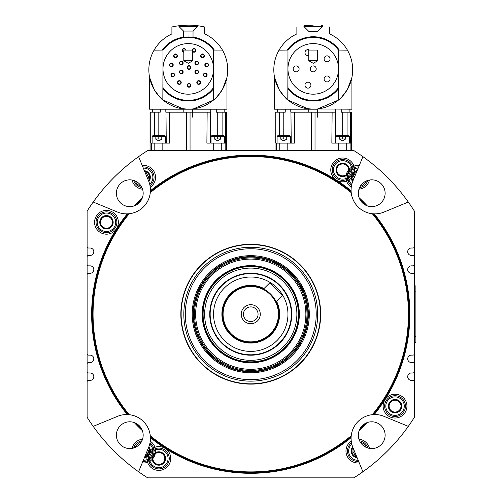 <?xml version="1.0" encoding="UTF-8"?>
<svg xmlns="http://www.w3.org/2000/svg" width="503" height="503" viewBox="0 0 503 503"><rect width="100%" height="100%" fill="white"/><g stroke="black" fill="none" stroke-linecap="round" stroke-linejoin="round"><path stroke-width="0.75" d="M213.536 50.13A31.463 31.463 0 0 0 163.01 50.13M163.01 87.641A31.463 31.463 0 0 0 213.536 87.641M183.513 37.109A32.135 32.135 0 0 0 162.23 50.067M163.01 88.748A32.135 32.135 0 0 0 213.536 88.748M179.684 25.647A74.381 74.381 0 0 1 188.273 25.15C200.269 25.785 200.269 25.785 188.273 25.15A74.381 74.381 0 0 1 204.639 26.973L204.639 33.915A39.423 39.423 0 0 1 222.414 50.067L222.464 50.149A39.423 39.423 0 0 1 226.859 77.852M226.199 80.543A39.423 39.423 0 0 1 213.85 99.783M222.414 50.067L213.536 50.067L213.536 100.047L192.737 109.201L183.809 109.201L183.809 112.182L192.737 112.182L192.737 109.201L226.954 109.201L226.954 77.405L222.464 89.408C217.68 96.104 214.762 99.607 213.7 99.908L213.536 100.047A39.423 39.423 0 0 1 150.347 80.543M165.349 101.845L163.01 100.04L163.01 50.067L162.846 99.908L183.809 109.201L149.592 109.201L149.592 77.405L150.781 81.97L154.081 89.408L149.592 77.405A39.423 39.423 0 0 1 171.907 33.915L171.907 26.973A74.381 74.381 0 0 1 178.974 25.735L178.974 26.527L197.572 26.527L197.572 25.735M214.322 50.067A32.135 32.135 0 0 0 193.033 37.109M161.268 98.5L160.444 97.701L161.268 98.5M159.633 96.865L158.929 96.104L159.633 96.865M156.817 93.545L155.257 91.326L156.817 93.545M181.344 108.591L188.273 109.201M162.846 99.908C161.79 99.607 158.866 96.104 154.081 89.408M154.081 50.149L162.846 50.067M188.273 25.15L178.974 25.735M197.572 26.527L193.033 31.067L183.513 31.067L183.513 37.241M188.273 36.939C182.136 37.272 182.136 37.272 188.273 36.939L193.033 37.241L193.033 31.067M186.494 36.983L184.519 37.128L186.494 36.983M192.737 37.209L192.027 37.128M163.01 67.723A25.288 25.288 0 0 1 188.273 43.598A25.288 25.288 0 0 1 213.536 67.723M213.536 70.049A25.288 25.288 0 0 1 188.273 94.18A25.288 25.288 0 0 1 163.01 70.049M198.61 63.032A1.861 1.861 0 0 0 196.748 61.177A1.861 1.861 0 0 0 194.887 63.032A1.861 1.861 0 0 0 196.748 64.893A1.861 1.861 0 0 0 198.61 63.032M183.149 63.032A1.861 1.861 0 0 0 181.287 61.177A1.861 1.861 0 0 0 179.426 63.032A1.861 1.861 0 0 0 181.287 64.893A1.861 1.861 0 0 0 183.149 63.032M177.383 55.808A1.861 1.861 0 0 0 175.528 53.947A1.861 1.861 0 0 0 173.667 55.808A1.861 1.861 0 0 0 175.528 57.669A1.861 1.861 0 0 0 177.383 55.808M174.635 74.916A1.861 1.861 0 0 0 172.781 73.054A1.861 1.861 0 0 0 170.919 74.916A1.861 1.861 0 0 0 172.781 76.77A1.861 1.861 0 0 0 174.635 74.916M173.208 64.956A1.861 1.861 0 0 0 171.347 63.095A1.861 1.861 0 0 0 169.486 64.956A1.861 1.861 0 0 0 171.347 66.817A1.861 1.861 0 0 0 173.208 64.956M185.821 50.067A1.861 1.861 0 0 0 183.84 48.514A1.861 1.861 0 0 0 183.809 52.218M204.369 55.808A1.861 1.861 0 0 0 202.508 53.947A1.861 1.861 0 0 0 200.647 55.808A1.861 1.861 0 0 0 202.508 57.669A1.861 1.861 0 0 0 204.369 55.808M192.737 51.69A1.861 1.861 0 0 0 195.906 50.369A1.861 1.861 0 0 0 194.196 48.514A1.861 1.861 0 0 0 192.209 50.067M181.225 82.517A1.861 1.861 0 0 0 179.364 80.656A1.861 1.861 0 0 0 177.509 82.517A1.861 1.861 0 0 0 179.364 84.372A1.861 1.861 0 0 0 181.225 82.517M183.149 71.96A1.861 1.861 0 0 0 181.287 70.099A1.861 1.861 0 0 0 179.426 71.96A1.861 1.861 0 0 0 181.287 73.822A1.861 1.861 0 0 0 183.149 71.96M190.876 85.347A1.861 1.861 0 0 0 189.015 83.492A1.861 1.861 0 0 0 187.16 85.347A1.861 1.861 0 0 0 189.015 87.208A1.861 1.861 0 0 0 190.876 85.347M200.527 82.517A1.861 1.861 0 0 0 198.666 80.656A1.861 1.861 0 0 0 196.811 82.517A1.861 1.861 0 0 0 198.666 84.372A1.861 1.861 0 0 0 200.527 82.517M207.117 74.916A1.861 1.861 0 0 0 205.255 73.054A1.861 1.861 0 0 0 203.394 74.916A1.861 1.861 0 0 0 205.255 76.77A1.861 1.861 0 0 0 207.117 74.916M198.61 71.96A1.861 1.861 0 0 0 196.748 70.099A1.861 1.861 0 0 0 194.887 71.96A1.861 1.861 0 0 0 196.748 73.822A1.861 1.861 0 0 0 198.61 71.96M208.55 64.956A1.861 1.861 0 0 0 206.689 63.095A1.861 1.861 0 0 0 204.828 64.956A1.861 1.861 0 0 0 206.689 66.817A1.861 1.861 0 0 0 208.55 64.956M190.876 67.496A1.861 1.861 0 0 0 189.015 65.635A1.861 1.861 0 0 0 187.16 67.496A1.861 1.861 0 0 0 189.015 69.357A1.861 1.861 0 0 0 190.876 67.496M195.258 63.032A1.49 1.49 0 0 0 196.748 64.522A1.49 1.49 0 0 0 198.239 63.032A1.49 1.49 0 0 0 196.748 61.548A1.49 1.49 0 0 0 195.258 63.032M179.797 63.032A1.49 1.49 0 0 0 181.287 64.522A1.49 1.49 0 0 0 182.778 63.032A1.49 1.49 0 0 0 181.287 61.548A1.49 1.49 0 0 0 179.797 63.032M174.038 55.808A1.49 1.49 0 0 0 175.528 57.292A1.49 1.49 0 0 0 177.012 55.808A1.49 1.49 0 0 0 175.528 54.318A1.49 1.49 0 0 0 174.038 55.808M171.29 74.916A1.49 1.49 0 0 0 172.781 76.399A1.49 1.49 0 0 0 174.264 74.916A1.49 1.49 0 0 0 172.781 73.425A1.49 1.49 0 0 0 171.29 74.916M169.857 64.956A1.49 1.49 0 0 0 171.347 66.446A1.49 1.49 0 0 0 172.837 64.956A1.49 1.49 0 0 0 171.347 63.466A1.49 1.49 0 0 0 169.857 64.956M185.444 50.067A1.49 1.49 0 0 0 182.501 50.369A1.49 1.49 0 0 0 183.809 51.847M201.024 55.808A1.49 1.49 0 0 0 202.508 57.292A1.49 1.49 0 0 0 203.998 55.808A1.49 1.49 0 0 0 202.508 54.318A1.49 1.49 0 0 0 201.024 55.808M192.737 51.073A1.49 1.49 0 0 0 195.535 50.369A1.49 1.49 0 0 0 192.592 50.067M177.88 82.517A1.49 1.49 0 0 0 179.364 84.001A1.49 1.49 0 0 0 180.854 82.517A1.49 1.49 0 0 0 179.364 81.027A1.49 1.49 0 0 0 177.88 82.517M179.797 71.96A1.49 1.49 0 0 0 181.287 73.451A1.49 1.49 0 0 0 182.778 71.96A1.49 1.49 0 0 0 181.287 70.47A1.49 1.49 0 0 0 179.797 71.96M187.531 85.347A1.49 1.49 0 0 0 189.015 86.837A1.49 1.49 0 0 0 190.505 85.347A1.49 1.49 0 0 0 189.015 83.863A1.49 1.49 0 0 0 187.531 85.347M197.182 82.517A1.49 1.49 0 0 0 198.666 84.001A1.49 1.49 0 0 0 200.156 82.517A1.49 1.49 0 0 0 198.666 81.027A1.49 1.49 0 0 0 197.182 82.517M203.772 74.916A1.49 1.49 0 0 0 205.255 76.399A1.49 1.49 0 0 0 206.746 74.916A1.49 1.49 0 0 0 205.255 73.425A1.49 1.49 0 0 0 203.772 74.916M195.258 71.96A1.49 1.49 0 0 0 196.748 73.451A1.49 1.49 0 0 0 198.239 71.96A1.49 1.49 0 0 0 196.748 70.47A1.49 1.49 0 0 0 195.258 71.96M205.199 64.956A1.49 1.49 0 0 0 206.689 66.446A1.49 1.49 0 0 0 208.173 64.956A1.49 1.49 0 0 0 206.689 63.466A1.49 1.49 0 0 0 205.199 64.956M187.531 67.496A1.49 1.49 0 0 0 189.015 68.986A1.49 1.49 0 0 0 190.505 67.496A1.49 1.49 0 0 0 189.015 66.012A1.49 1.49 0 0 0 187.531 67.496M192.737 108.95L192.737 117.237L192.737 112.182L209.575 112.182M213.7 99.908L213.7 50.067M152.39 109.201L152.39 112.182L160.268 112.182L160.294 109.201L160.268 112.182L150.039 112.182L150.039 150.56L226.507 150.56L226.463 112.182L226.507 150.56L275.003 150.56L275.003 112.182L285.232 112.182L283.78 112.182L283.78 135.684L277.832 135.684L283.78 135.684L283.78 112.182M226.507 112.182L216.277 112.182L224.156 112.182L224.156 109.201M216.252 109.201L216.277 112.182L216.252 109.201M221.289 91.326L219.729 93.545M217.617 96.104L216.919 96.865M216.101 97.701L215.284 98.5M315.016 112.182L315.016 150.56L275.003 150.56M315.016 150.56L351.471 150.56L351.471 112.182L351.434 150.56M138.595 156.653L148.725 181.231A23.804 23.804 0 0 1 117.784 212.172L93.206 202.043A193.397 193.397 0 0 1 147.687 150.56L150.039 150.56L150.039 112.182M335.256 143.122L335.526 112.182L335.256 143.122L335.998 143.122L334.269 143.122L335.256 143.122L335.708 109.201L335.677 112.182L317.701 112.182L317.701 109.201L308.773 109.201L287.974 100.04L287.974 50.067L287.81 99.908L290.319 101.845M306.314 108.591L313.237 109.201A39.423 39.423 0 0 0 338.5 100.047L317.701 108.95L317.701 117.237L317.701 112.182L308.773 112.182L308.773 109.201L274.556 109.201L274.556 77.405L275.751 81.97L279.052 89.408L274.556 77.405M317.701 108.95L351.918 109.201L351.918 77.405L347.428 89.408C342.644 96.104 339.726 99.607 338.664 99.908L338.664 50.067L347.428 50.149A39.423 39.423 0 0 1 351.83 77.852M286.232 98.5L285.408 97.701L286.232 98.5M284.597 96.865L283.893 96.104L284.597 96.865M281.787 93.545L280.228 91.326L281.787 93.545M287.81 99.908C286.754 99.607 283.83 96.104 279.052 89.408M279.052 50.149L287.81 50.067M313.237 109.201A39.423 39.423 0 0 1 275.311 80.543M274.651 77.852A39.423 39.423 0 0 1 296.877 33.915L296.877 26.973M329.603 26.973L329.603 33.915A39.423 39.423 0 0 1 347.378 50.067M351.163 80.543A39.423 39.423 0 0 1 338.815 99.783M338.664 99.908L338.664 50.067M313.237 25.15C325.234 25.785 325.234 25.785 313.237 25.15L303.938 25.735L303.938 26.527L322.536 26.527L322.536 25.735M322.536 26.527L317.701 31.362L308.773 31.362L303.938 26.527M304.805 25.628L304.315 25.684M322.165 25.684L321.669 25.628M339.286 50.067A32.135 32.135 0 0 0 287.194 50.067M287.974 88.748A32.135 32.135 0 0 0 338.5 88.748M338.5 50.13A31.463 31.463 0 0 0 287.974 50.13M287.974 87.641A31.463 31.463 0 0 0 338.5 87.641M287.974 67.723A25.288 25.288 0 0 1 313.237 43.598A25.288 25.288 0 0 1 338.5 67.723M338.5 70.049A25.288 25.288 0 0 1 313.237 94.18A25.288 25.288 0 0 1 287.974 70.049M325.039 56.663A2.974 2.974 0 0 0 324.913 60.869A2.974 2.974 0 0 0 329.119 60.995A2.974 2.974 0 0 0 329.245 56.789A2.974 2.974 0 0 0 325.039 56.663A2.974 2.974 0 0 1 329.245 56.789A2.974 2.974 0 0 1 329.119 60.995M328.22 76.192A2.974 2.974 0 0 0 324.328 77.808A2.974 2.974 0 0 0 325.938 81.693A2.974 2.974 0 0 0 329.83 80.084A2.974 2.974 0 0 0 328.22 76.192A2.974 2.974 0 0 1 329.83 80.084A2.974 2.974 0 0 1 325.938 81.693M304.975 85.158A2.974 2.974 0 0 0 307.949 88.132A2.974 2.974 0 0 0 310.929 85.158A2.974 2.974 0 0 0 307.949 82.184A2.974 2.974 0 0 0 304.975 85.158M309.49 50.067A2.974 2.974 0 0 0 304.975 52.614A2.974 2.974 0 0 0 308.773 55.475M293.155 68.886A2.974 2.974 0 0 0 296.129 71.866A2.974 2.974 0 0 0 299.103 68.886A2.974 2.974 0 0 0 296.129 65.912A2.974 2.974 0 0 0 293.155 68.886M310.263 68.886A2.974 2.974 0 0 0 313.237 71.866A2.974 2.974 0 0 0 316.211 68.886A2.974 2.974 0 0 0 313.237 65.912A2.974 2.974 0 0 0 310.263 68.886M346.253 91.326L344.693 93.545M342.581 96.104L341.883 96.865M341.065 97.701L340.248 98.5M335.526 112.182L334.539 112.182M291.941 112.182L290.803 112.182L290.772 109.201L290.803 112.182L308.773 112.182M290.954 112.182L291.218 143.122L292.212 143.122L291.218 143.122L290.954 112.182L291.218 143.122L290.476 143.122L291.218 143.122M285.264 109.201L285.232 112.182M275.845 112.182L275.833 143.122L290.476 143.122L277.09 143.122L277.09 136.426L283.78 136.426L283.78 138.96L286.76 139.224L283.78 140.941L280.806 139.224L280.806 136.426M346.712 150.56L346.712 143.122L349.39 143.122L335.998 143.122L335.998 136.426L349.39 136.426L348.648 135.684L342.694 135.684L342.694 112.182L341.241 112.182L341.216 109.201M341.241 112.182L351.434 112.182M349.39 136.426L349.39 143.122L350.648 143.122L350.635 112.182M332.125 112.182L331.854 143.122L334.269 143.122M292.212 143.122L294.626 143.122L294.356 112.182M335.998 143.122L338.676 143.122L338.676 150.56M283.78 136.426L290.476 136.426L290.476 143.122M290.476 136.426L289.734 135.684L283.78 135.684M286.76 138.96L286.76 136.426M280.806 138.96L283.78 138.96M166.971 112.182L165.839 112.182L165.808 109.201L165.839 112.182L183.809 112.182M165.984 112.182L166.254 143.122L167.241 143.122L166.254 143.122L165.984 112.182L166.254 143.122L165.512 143.122L166.254 143.122M210.292 143.122L209.305 143.122L210.292 143.122L210.562 112.182M221.748 150.56L221.748 143.122L224.426 143.122L211.034 143.122L211.034 136.426L224.426 136.426L223.678 135.684L217.73 135.684L217.73 112.182L216.277 112.182M224.426 136.426L224.426 143.122L225.684 143.122L225.671 112.182M210.744 109.201L210.713 112.182L210.744 109.201M160.268 112.182L158.816 112.182L158.816 135.684L152.868 135.684L155.842 135.684M150.881 112.182L150.869 143.122L165.512 143.122L152.126 143.122L152.126 136.426L158.816 136.426L158.816 138.96L161.796 139.224L158.816 140.941L155.842 139.224L155.842 136.426M207.154 112.182L206.884 143.122L209.305 143.122M167.241 143.122L169.662 143.122L169.392 112.182M211.034 143.122L213.712 143.122L213.712 150.56M158.816 136.426L165.512 136.426L165.512 143.122M165.512 136.426L164.77 135.684L158.816 135.684L158.816 112.182M161.796 138.96L161.796 136.426M155.842 138.96L158.816 138.96M414.403 285.937L415.887 285.937L414.403 285.937L414.403 291.891L414.403 274.783A1.49 1.49 0 0 0 412.913 273.292L411.423 273.292A3.716 3.716 0 0 1 407.707 269.577A3.716 3.716 0 0 1 411.423 265.854L412.913 265.854A1.49 1.49 0 0 0 414.403 264.371L414.403 256.926A1.49 1.49 0 0 0 412.913 255.442L411.423 255.442A3.716 3.716 0 0 1 407.707 251.72A3.716 3.716 0 0 1 411.423 248.004L412.913 248.004A1.49 1.49 0 0 0 414.403 246.514L414.403 211.134A193.397 193.397 0 0 0 408.31 202.043L383.732 212.172A23.804 23.804 0 0 1 352.785 181.231L362.915 156.653A193.397 193.397 0 0 0 353.823 150.56L351.471 150.56M93.206 202.043A193.397 193.397 0 0 0 87.113 211.134L87.113 246.514A1.49 1.49 0 0 0 88.597 248.004L90.087 248.004A3.716 3.716 0 0 1 93.809 251.72A3.716 3.716 0 0 1 90.087 255.442L88.597 255.442A1.49 1.49 0 0 0 87.113 256.926L87.113 264.371A1.49 1.49 0 0 0 88.597 265.854L90.087 265.854A3.716 3.716 0 0 1 93.809 269.577A3.716 3.716 0 0 1 90.087 273.292L88.597 273.292A1.49 1.49 0 0 0 87.113 274.783L87.113 353.628A1.49 1.49 0 0 0 88.597 355.118L90.087 355.118A3.716 3.716 0 0 1 93.809 358.834A3.716 3.716 0 0 1 90.087 362.556L88.597 362.556A1.49 1.49 0 0 0 87.113 364.04L87.113 371.484A1.49 1.49 0 0 0 88.597 372.968L90.087 372.968A3.716 3.716 0 0 1 93.809 376.69A3.716 3.716 0 0 1 90.087 380.406L88.597 380.406A1.49 1.49 0 0 0 87.113 381.896L87.113 417.276A193.397 193.397 0 0 0 93.206 426.368L117.784 416.239A23.804 23.804 0 0 1 148.725 447.18L138.595 471.757A193.397 193.397 0 0 0 147.687 477.85L353.823 477.85A193.397 193.397 0 0 0 362.915 471.757L352.785 447.18A23.804 23.804 0 0 1 383.732 416.239L408.31 426.368A193.397 193.397 0 0 0 414.403 417.276L414.403 336.52L414.403 342.474L415.887 342.474L415.887 336.52L415.887 342.474L414.403 342.474M414.403 353.628A1.49 1.49 0 0 1 412.913 355.118L411.423 355.118A3.716 3.716 0 0 0 407.707 358.834A3.716 3.716 0 0 0 411.423 362.556L412.913 362.556A1.49 1.49 0 0 1 414.403 364.04M414.403 371.484A1.49 1.49 0 0 1 412.913 372.968L411.423 372.968A3.716 3.716 0 0 0 407.707 376.69A3.716 3.716 0 0 0 411.423 380.406L412.913 380.406A1.49 1.49 0 0 1 414.403 381.896M345.97 451.072A11.902 11.902 0 0 0 359.261 462.892A11.902 11.902 0 0 1 351.251 441.181A11.902 11.902 0 0 0 345.97 451.072M369.46 448.374A11.902 11.902 0 0 0 358.966 439.22A11.902 11.902 0 0 1 369.46 448.374M345.97 177.339A11.902 11.902 0 0 0 351.251 187.235A11.902 11.902 0 0 1 346.083 175.679A11.902 11.902 0 0 0 345.97 177.339M358.966 189.191A11.902 11.902 0 0 0 369.46 180.036A11.902 11.902 0 0 1 358.966 189.191M359.261 165.518A11.902 11.902 0 0 0 349.321 169.058A11.902 11.902 0 0 1 359.261 165.518M348.629 169.838A11.902 11.902 0 0 0 346.271 174.66A11.902 11.902 0 0 1 348.629 169.838M132.05 180.036A11.902 11.902 0 0 0 142.544 189.191A11.902 11.902 0 0 1 132.05 180.036M150.259 187.235A11.902 11.902 0 0 0 142.248 165.518A11.902 11.902 0 0 1 150.259 187.235M142.248 462.892A11.902 11.902 0 0 0 152.195 459.352A11.902 11.902 0 0 1 142.248 462.892M152.881 458.573A11.902 11.902 0 0 0 155.238 453.75A11.902 11.902 0 0 1 152.881 458.573M155.427 452.731A11.902 11.902 0 0 0 150.259 441.181A11.902 11.902 0 0 1 155.427 452.731M142.544 439.22A11.902 11.902 0 0 0 132.05 448.374A11.902 11.902 0 0 1 142.544 439.22M351.509 442.822A10.412 10.412 0 0 0 358.67 461.452M367.812 447.984A10.412 10.412 0 0 0 359.576 440.798M359.576 187.613A10.412 10.412 0 0 0 367.812 180.426M358.67 166.958A10.412 10.412 0 0 0 349.145 171.655M348.026 173.95A10.412 10.412 0 0 0 351.509 185.588M150.001 185.588A10.412 10.412 0 0 0 142.839 166.958M133.697 180.426A10.412 10.412 0 0 0 141.934 187.613M146.222 172.875L145.279 172.875L146.222 172.875L148.8 177.339L146.222 172.875M147.819 179.03L148.8 177.339L147.819 179.03M142.839 461.452A10.412 10.412 0 0 0 152.371 456.755M153.49 454.46A10.412 10.412 0 0 0 150.001 442.822M141.934 440.798A10.412 10.412 0 0 0 133.697 447.984M145.279 455.536L146.222 455.536L148.8 451.072L147.819 449.38L148.8 451.072L146.222 455.536L145.279 455.536M414.403 264.371L414.403 274.783M414.403 246.514L414.403 256.926M87.113 256.926L87.113 246.514M87.113 274.783L87.113 264.371M87.113 364.04L87.113 353.628M87.113 381.896L87.113 371.484M170.737 458.497A11.902 11.902 0 0 1 158.835 470.399A11.902 11.902 0 0 1 146.933 458.497A11.902 11.902 0 0 1 158.835 446.595A11.902 11.902 0 0 1 170.737 458.497A11.902 11.902 0 0 0 158.835 446.595A11.902 11.902 0 0 0 146.933 458.497A11.902 11.902 0 0 0 158.835 470.399A11.902 11.902 0 0 0 170.737 458.497M118.368 222.282A11.902 11.902 0 0 1 106.466 234.184A11.902 11.902 0 0 1 94.564 222.282A11.902 11.902 0 0 1 106.466 210.38A11.902 11.902 0 0 1 118.368 222.282A11.902 11.902 0 0 0 106.466 210.38A11.902 11.902 0 0 0 94.564 222.282A11.902 11.902 0 0 0 106.466 234.184A11.902 11.902 0 0 0 118.368 222.282M354.577 169.913A11.902 11.902 0 0 1 342.681 181.816A11.902 11.902 0 0 1 330.779 169.913A11.902 11.902 0 0 1 342.681 158.017A11.902 11.902 0 0 1 354.577 169.913A11.902 11.902 0 0 0 342.681 158.017A11.902 11.902 0 0 0 330.779 169.913A11.902 11.902 0 0 0 342.681 181.816A11.902 11.902 0 0 0 354.577 169.913M406.946 406.128A11.902 11.902 0 0 1 395.044 418.031A11.902 11.902 0 0 1 383.141 406.128A11.902 11.902 0 0 1 395.044 394.226A11.902 11.902 0 0 1 406.946 406.128A11.902 11.902 0 0 0 395.044 394.226A11.902 11.902 0 0 0 383.141 406.128A11.902 11.902 0 0 0 395.044 418.031A11.902 11.902 0 0 0 406.946 406.128M143.173 435.177A13.386 13.386 0 0 1 129.78 448.569A13.386 13.386 0 0 1 116.394 435.177A13.386 13.386 0 0 1 129.78 421.791A13.386 13.386 0 0 1 143.173 435.177A13.386 13.386 0 0 0 129.78 421.791A13.386 13.386 0 0 0 116.394 435.177A13.386 13.386 0 0 0 129.78 448.569A13.386 13.386 0 0 0 143.173 435.177M143.173 193.234A13.386 13.386 0 0 1 129.78 206.62A13.386 13.386 0 0 1 116.394 193.234A13.386 13.386 0 0 1 129.78 179.841A13.386 13.386 0 0 1 143.173 193.234A13.386 13.386 0 0 0 129.78 179.841A13.386 13.386 0 0 0 116.394 193.234A13.386 13.386 0 0 0 129.78 206.62A13.386 13.386 0 0 0 143.173 193.234M385.122 193.234A13.386 13.386 0 0 1 371.73 206.62A13.386 13.386 0 0 1 358.343 193.234A13.386 13.386 0 0 1 371.73 179.841A13.386 13.386 0 0 1 385.122 193.234A13.386 13.386 0 0 0 371.73 179.841A13.386 13.386 0 0 0 358.343 193.234A13.386 13.386 0 0 0 371.73 206.62A13.386 13.386 0 0 0 385.122 193.234M385.122 435.177A13.386 13.386 0 0 1 371.73 448.569A13.386 13.386 0 0 1 358.343 435.177A13.386 13.386 0 0 1 371.73 421.791A13.386 13.386 0 0 1 385.122 435.177A13.386 13.386 0 0 0 371.73 421.791A13.386 13.386 0 0 0 358.343 435.177A13.386 13.386 0 0 0 371.73 448.569A13.386 13.386 0 0 0 385.122 435.177M362.915 156.653A193.397 193.397 0 0 1 408.31 202.043M138.595 471.757A193.397 193.397 0 0 1 93.206 426.368M408.31 426.368A193.397 193.397 0 0 1 362.915 471.757M158.835 468.909A10.412 10.412 0 0 0 169.247 458.497A10.412 10.412 0 0 0 158.835 448.079A10.412 10.412 0 0 0 148.423 458.497A10.412 10.412 0 0 0 158.835 468.909A10.412 10.412 0 0 0 169.247 458.497A10.412 10.412 0 0 0 158.835 448.079M106.466 232.694A10.412 10.412 0 0 0 116.878 222.282A10.412 10.412 0 0 0 106.466 211.87A10.412 10.412 0 0 0 96.054 222.282A10.412 10.412 0 0 0 106.466 232.694A10.412 10.412 0 0 0 116.878 222.282A10.412 10.412 0 0 0 106.466 211.87M332.263 169.913A10.412 10.412 0 0 0 342.681 180.332A10.412 10.412 0 0 0 353.093 169.913A10.412 10.412 0 0 0 342.681 159.501A10.412 10.412 0 0 0 332.263 169.913A10.412 10.412 0 0 0 342.681 180.332A10.412 10.412 0 0 0 353.093 169.913A10.412 10.412 0 0 0 342.681 159.501M384.632 406.128A10.412 10.412 0 0 0 395.044 416.541A10.412 10.412 0 0 0 405.462 406.128A10.412 10.412 0 0 0 395.044 395.716A10.412 10.412 0 0 0 384.632 406.128A10.412 10.412 0 0 0 395.044 416.541A10.412 10.412 0 0 0 405.462 406.128A10.412 10.412 0 0 0 395.044 395.716M278.253 277.178A46.119 46.119 0 0 0 213.731 286.71A46.119 46.119 0 0 0 223.263 351.232A46.119 46.119 0 0 0 287.779 341.7A46.119 46.119 0 0 0 278.253 277.178M221.792 353.207A48.577 48.577 0 0 1 211.757 285.245A48.577 48.577 0 0 1 279.718 275.204A48.577 48.577 0 0 1 289.753 343.165A48.577 48.577 0 0 1 221.792 353.207M222.081 352.817A48.093 48.093 0 0 1 212.147 285.534A48.093 48.093 0 0 1 279.429 275.594A48.093 48.093 0 0 1 289.363 342.876A48.093 48.093 0 0 1 222.081 352.817M222.049 352.855A48.143 48.143 0 0 1 212.103 285.503A48.143 48.143 0 0 1 279.461 275.556A48.143 48.143 0 0 1 289.407 342.908A48.143 48.143 0 0 1 222.049 352.855M222.345 352.465A47.653 47.653 0 0 1 212.499 285.792A47.653 47.653 0 0 1 279.171 275.946A47.653 47.653 0 0 1 289.018 342.618A47.653 47.653 0 0 1 222.345 352.465M224.621 287.747A37.191 37.191 0 0 1 275.147 286.125A37.191 37.191 0 0 1 276.889 340.669A37.191 37.191 0 0 1 226.369 342.285A37.191 37.191 0 0 1 224.621 287.747M275.198 281.29A41.001 41.001 0 0 1 283.673 338.651A41.001 41.001 0 0 1 226.312 347.12A41.001 41.001 0 0 1 217.843 289.759A41.001 41.001 0 0 1 275.198 281.29M231.311 294.519A27.671 27.671 0 0 1 270.444 294.758A27.671 27.671 0 0 1 270.199 333.891A27.671 27.671 0 0 1 231.072 333.652A27.671 27.671 0 0 1 231.311 294.519M230.896 294.098A28.269 28.269 0 0 1 270.865 294.343A28.269 28.269 0 0 1 270.62 334.319A28.269 28.269 0 0 1 230.644 334.067A28.269 28.269 0 0 1 230.896 294.098M263.566 289.011C264.289 289.036 266.722 290.816 270.865 294.343C274.342 298.531 276.09 300.989 276.109 301.712C276.09 300.989 274.342 298.531 270.865 294.343C266.722 290.816 264.289 289.036 263.566 289.011L269.885 282.768L282.428 295.468L269.885 282.768L263.566 289.011M276.109 301.712L282.428 295.468L276.109 301.712M243.98 320.895A9.519 9.519 0 0 0 257.448 320.977A9.519 9.519 0 0 0 257.53 307.515A9.519 9.519 0 0 0 244.068 307.434A9.519 9.519 0 0 0 243.98 320.895A9.519 9.519 0 0 0 257.448 320.977A9.519 9.519 0 0 0 257.53 307.515A9.519 9.519 0 0 0 244.068 307.434A9.519 9.519 0 0 0 243.98 320.895M255.958 309.068A7.312 7.312 0 0 1 255.895 319.411A7.312 7.312 0 0 1 245.552 319.348A7.312 7.312 0 0 0 255.895 319.411A7.312 7.312 0 0 0 255.958 309.068A7.312 7.312 0 0 0 245.615 308.999A7.312 7.312 0 0 0 245.552 319.348A7.312 7.312 0 0 1 245.615 308.999A7.312 7.312 0 0 1 255.958 309.068M414.403 291.891L414.403 336.52L415.887 336.52L415.887 285.937L415.887 291.891L414.403 291.891L415.887 291.891M217.73 135.684L211.782 135.684L217.73 135.684L217.73 112.182M214.756 138.96L220.704 138.96L217.73 140.941L214.756 139.224L214.756 136.426M217.73 136.426L217.73 138.96M220.704 138.96L220.704 136.426M342.694 135.684L336.746 135.684L342.694 135.684L342.694 112.182M339.72 138.96L345.668 138.96L342.694 140.941L339.72 139.224L339.72 136.426M342.694 136.426L342.694 138.96M345.668 138.96L345.668 136.426M353.691 449.38L352.716 451.072L355.294 455.536L356.231 455.536L355.294 455.536L352.716 451.072L353.691 449.38M356.231 172.875L355.294 172.875L352.716 177.339L353.691 179.03L352.716 177.339L355.294 172.875L356.231 172.875M320.675 314.205A69.923 69.923 0 0 0 194.623 272.519A69.923 69.923 0 0 0 228.802 380.589A69.923 69.923 0 0 0 320.675 314.205M194.862 272.695A69.621 69.621 0 0 1 292.268 258.309A69.621 69.621 0 0 1 306.654 355.715A69.621 69.621 0 0 1 209.248 370.101A69.621 69.621 0 0 1 194.862 272.695M205.614 280.687A56.223 56.223 0 0 1 284.277 269.067A56.223 56.223 0 0 1 295.896 347.73A56.223 56.223 0 0 1 217.233 359.343A56.223 56.223 0 0 1 205.614 280.687M206.519 281.353A55.104 55.104 0 0 1 283.61 269.966A55.104 55.104 0 0 1 294.997 347.057A55.104 55.104 0 0 1 217.906 358.444A55.104 55.104 0 0 1 206.519 281.353M204.526 279.869A57.587 57.587 0 0 0 216.422 360.437A57.587 57.587 0 0 0 296.99 348.541A57.587 57.587 0 0 0 285.088 267.973A57.587 57.587 0 0 0 204.526 279.869M352.666 181.545A6.696 6.696 0 0 1 357.136 170.687M356.803 171.485A5.948 5.948 0 0 0 352.987 180.747M144.38 170.687A6.696 6.696 0 0 1 148.85 181.545M148.523 180.747A5.948 5.948 0 0 0 144.707 171.485M357.136 457.724A6.696 6.696 0 0 1 352.666 446.865M352.987 447.67A5.948 5.948 0 0 0 356.803 456.925M148.85 446.865A6.696 6.696 0 0 1 144.38 457.724M144.707 456.925A5.948 5.948 0 0 0 148.523 447.67M388.354 406.128A6.696 6.696 0 0 0 395.044 412.825A6.696 6.696 0 0 0 401.74 406.128A6.696 6.696 0 0 0 395.044 399.432A6.696 6.696 0 0 0 388.354 406.128M395.044 400.181A5.948 5.948 0 0 1 400.998 406.128A5.948 5.948 0 0 1 395.044 412.076A5.948 5.948 0 0 1 389.096 406.128A5.948 5.948 0 0 1 395.044 400.181M152.139 458.497A6.696 6.696 0 0 0 158.835 465.187A6.696 6.696 0 0 0 165.531 458.497A6.696 6.696 0 0 0 158.835 451.801A6.696 6.696 0 0 0 152.139 458.497M158.835 452.543A5.948 5.948 0 0 1 164.783 458.497A5.948 5.948 0 0 1 158.835 464.445A5.948 5.948 0 0 1 152.881 458.497A5.948 5.948 0 0 1 158.835 452.543M335.985 169.913A6.696 6.696 0 0 0 342.681 176.61A6.696 6.696 0 0 0 349.371 169.913A6.696 6.696 0 0 0 342.681 163.224A6.696 6.696 0 0 0 335.985 169.913M342.681 163.965A5.948 5.948 0 0 1 348.629 169.913A5.948 5.948 0 0 1 342.681 175.868A5.948 5.948 0 0 1 336.727 169.913A5.948 5.948 0 0 1 342.681 163.965M99.77 222.282A6.696 6.696 0 0 0 106.466 228.978A6.696 6.696 0 0 0 113.162 222.282A6.696 6.696 0 0 0 106.466 215.586A6.696 6.696 0 0 0 99.77 222.282M106.466 216.334A5.948 5.948 0 0 1 112.414 222.282A5.948 5.948 0 0 1 106.466 228.236A5.948 5.948 0 0 1 100.518 222.282A5.948 5.948 0 0 1 106.466 216.334M346.712 143.122L338.676 143.122M221.748 143.122L213.712 143.122M308.773 60.744L308.773 50.067L317.701 50.067L317.701 60.744L308.773 60.744L313.237 63.321L317.701 60.744M183.809 60.744L183.809 50.067L192.737 50.067L192.737 60.744L183.809 60.744L188.273 63.321L192.737 60.744M129.208 414.673A157.697 157.697 0 0 1 129.208 213.737M150.29 192.662A157.697 157.697 0 0 1 351.226 192.662M372.302 213.737A157.697 157.697 0 0 1 372.302 414.673M127.272 414.541A159.105 159.105 0 0 1 127.272 213.869M134.244 205.859A159.105 159.105 0 0 1 142.406 197.692M150.422 190.725A159.105 159.105 0 0 1 351.094 190.725M359.104 197.692A159.105 159.105 0 0 1 367.272 205.859M374.238 213.869A159.105 159.105 0 0 1 374.238 414.541M351.226 435.755A157.697 157.697 0 0 1 150.29 435.755M367.272 422.558A159.105 159.105 0 0 1 359.104 430.719M351.094 437.685A159.105 159.105 0 0 1 150.422 437.685M142.406 430.719A159.105 159.105 0 0 1 134.244 422.558M303.309 353.232A65.459 65.459 0 0 1 211.732 366.756A65.459 65.459 0 0 1 198.207 275.179A65.459 65.459 0 0 1 289.785 261.654A65.459 65.459 0 0 1 303.309 353.232M297.751 349.107A58.537 58.537 0 0 1 215.856 361.198A58.537 58.537 0 0 1 203.765 279.31A58.537 58.537 0 0 1 285.654 267.212A58.537 58.537 0 0 1 297.751 349.107M197.013 274.292A66.943 66.943 0 0 1 290.671 260.46A66.943 66.943 0 0 1 304.504 354.118A66.943 66.943 0 0 1 210.845 367.951A66.943 66.943 0 0 1 197.013 274.292M150.083 150.56L150.083 112.182M226.463 112.182L226.463 150.56M311.458 150.56L311.458 112.182M279.41 112.182L279.398 135.684M347.076 135.684L347.07 112.182M275.047 150.56L275.047 112.182M276.354 150.56L276.354 143.122M350.126 150.56L350.126 143.122M222.112 135.684L222.1 112.182M154.446 112.182L154.434 135.684M225.162 150.56L225.162 143.122M186.494 150.56L186.494 112.182M190.052 112.182L190.052 150.56M151.39 150.56L151.39 143.122M366.347 447.437A9.224 9.224 0 0 0 360.318 442.181M351.798 444.13A9.224 9.224 0 0 0 358.193 460.289M358.193 168.121A9.224 9.224 0 0 0 351.798 184.287M149.712 184.287A9.224 9.224 0 0 0 143.324 168.121M135.169 180.973A9.224 9.224 0 0 0 141.198 186.229M143.324 460.289A9.224 9.224 0 0 0 149.712 444.13M141.198 442.181A9.224 9.224 0 0 0 135.169 447.437M149.611 458.497A9.224 9.224 0 0 1 158.835 449.273A9.224 9.224 0 0 1 168.059 458.497A9.224 9.224 0 0 1 158.835 467.721A9.224 9.224 0 0 1 149.611 458.497M97.242 222.282A9.224 9.224 0 0 1 106.466 213.058A9.224 9.224 0 0 1 115.69 222.282A9.224 9.224 0 0 1 106.466 231.506A9.224 9.224 0 0 1 97.242 222.282M333.458 169.913A9.224 9.224 0 0 1 342.681 160.69A9.224 9.224 0 0 1 351.905 169.913A9.224 9.224 0 0 1 342.681 179.137A9.224 9.224 0 0 1 333.458 169.913M385.82 406.128A9.224 9.224 0 0 1 395.044 396.905A9.224 9.224 0 0 1 404.267 406.128A9.224 9.224 0 0 1 395.044 415.352A9.224 9.224 0 0 1 385.82 406.128M226.551 346.8A40.598 40.598 0 0 1 218.164 289.998A40.598 40.598 0 0 1 274.965 281.611A40.598 40.598 0 0 1 283.352 338.412A40.598 40.598 0 0 1 226.551 346.8M276.556 301.272A28.86 28.86 0 0 1 230.223 334.489A28.86 28.86 0 0 1 264.012 288.571M414.403 336.52L415.887 336.52M360.318 186.229A9.224 9.224 0 0 0 366.347 180.973M216.686 360.079A57.141 57.141 0 0 1 204.884 280.14A57.141 57.141 0 0 1 284.824 268.332A57.141 57.141 0 0 1 296.632 348.271A57.141 57.141 0 0 1 216.686 360.079M128.994 414.648A157.848 157.848 0 0 1 128.994 213.762M137.784 203.966A157.848 157.848 0 0 1 140.519 201.231M150.309 192.442A157.848 157.848 0 0 1 351.201 192.442M360.997 201.231A157.848 157.848 0 0 1 363.726 203.966M372.522 213.762A157.848 157.848 0 0 1 372.522 414.648M373.471 414.573A158.533 158.533 0 0 0 373.471 213.838M365.983 205.325A158.533 158.533 0 0 0 359.639 198.974M351.125 191.492A158.533 158.533 0 0 0 150.384 191.492M141.877 198.974A158.533 158.533 0 0 0 135.527 205.325M128.045 213.838A158.533 158.533 0 0 0 128.045 414.573M135.527 423.086A158.533 158.533 0 0 0 141.877 429.436M150.384 436.918A158.533 158.533 0 0 0 351.125 436.918M359.639 429.436A158.533 158.533 0 0 0 365.983 423.086M363.726 424.444A157.848 157.848 0 0 1 360.997 427.179M351.201 435.969A157.848 157.848 0 0 1 150.309 435.969M140.519 427.179A157.848 157.848 0 0 1 137.784 424.444M183.513 31.067L178.974 26.527M277.354 112.182L277.354 109.201M349.12 112.182L349.12 109.201M277.09 136.426L277.832 135.684M152.126 136.426L152.868 135.684M211.034 136.426L211.782 135.684M335.998 136.426L336.746 135.684M279.769 150.56L279.769 143.122M287.798 150.56L287.798 143.122M154.798 150.56L154.798 143.122M162.834 150.56L162.834 143.122"/></g></svg>
